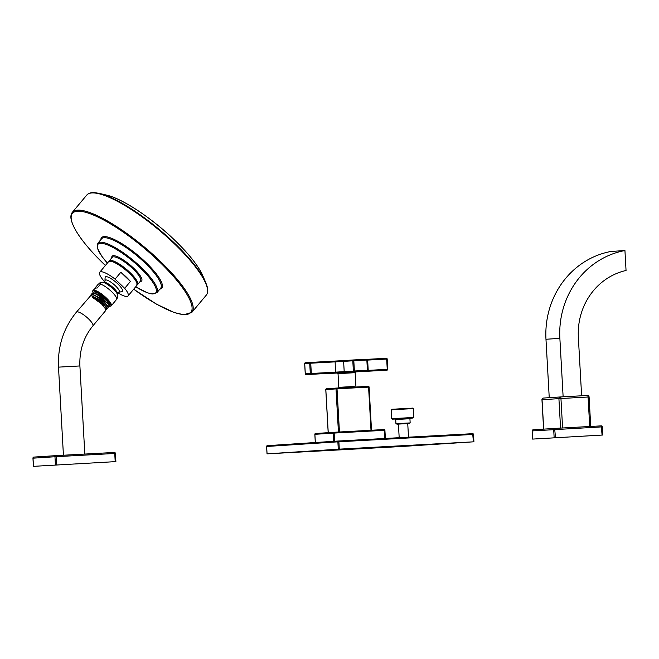 <?xml version="1.0" encoding="UTF-8"?>
<svg xmlns="http://www.w3.org/2000/svg" width="659" height="659" viewBox="0 0 659 659"><rect width="100%" height="100%" fill="white"/><g stroke="black" fill="none" stroke-linecap="round" stroke-linejoin="round"><path stroke-width="0.99" d="M315.299 442.519L314.837 434.322A0.791 0.791 0 0 1 315.579 433.49L333.825 432.296L315.587 433.49A0.791 0.741 86.3 0 0 315.579 433.49L315.579 433.49A0.791 0.741 86.3 0 0 314.887 434.314L315.348 442.519M267.068 453.853L266.656 446.481A0.791 0.741 86.3 0 1 267.348 445.649L267.348 445.649A0.791 0.741 86.3 0 0 267.348 445.649L338.561 441.003A0.791 0.741 86.3 0 0 338.561 441.003L472.676 433.68A0.791 0.741 -93.7 0 1 473.459 434.429L473.92 441.802L338.281 449.207L267.019 453.853L402.657 446.448L473.87 441.802M267.019 453.853L266.607 446.481A0.791 0.791 0 0 1 267.348 445.649L338.561 441.003A0.791 0.741 86.3 0 0 337.869 441.835L338.891 441.777L339.303 449.15M473.92 441.802L473.508 434.429A0.791 0.791 0 0 0 472.676 433.68L338.569 441.003A0.791 0.791 0 0 0 338.561 441.003L338.891 441.777L473.459 434.429M472.676 433.68L473.409 441.827M314.887 434.314L334.146 433.07L333.833 432.296A0.791 0.791 0 0 0 333.825 432.296A0.791 0.741 86.3 0 0 333.133 433.128L333.594 441.324M334.607 441.258L334.146 433.07L384.955 430.294A0.791 0.791 0 0 0 384.123 429.553L333.833 432.296L384.123 429.553L384.897 438.474M384.123 429.553A0.791 0.741 -93.7 0 1 384.905 430.302L385.358 438.449M399.181 437.691L398.415 424.091L407.74 423.572L409.247 423.498L407.74 423.589L408.506 437.181M339.443 431.991L337.029 388.843L336.016 388.901A0.791 0.741 -93.7 0 1 336.7 388.069L337.029 388.843L368.587 387.121L368.266 386.347A0.791 0.741 -93.7 0 1 369.048 387.097L368.587 387.121L371.001 430.269M328.182 432.666L325.777 389.568A0.791 0.791 0 0 1 326.518 388.736L336.7 388.069A0.791 0.741 -93.7 0 1 336.708 388.069L368.266 386.347L336.708 388.069A0.791 0.791 0 0 0 336.7 388.069L326.518 388.736A0.791 0.741 86.3 0 0 325.826 389.568L328.24 432.658M354.278 387.113L354.237 386.471L338.792 387.335L354.245 386.487M306.081 374.609L330.488 373.274L306.081 374.609A0.791 0.791 0 0 1 305.249 373.859L304.672 363.595A0.791 0.791 0 0 1 305.414 362.763L310.422 362.434A0.791 0.741 86.3 0 0 309.722 363.266L310.743 363.208L310.414 362.434A0.791 0.741 86.3 0 0 310.414 362.434L344.311 360.555A0.791 0.741 86.3 0 0 344.311 360.555L353.479 359.954A0.791 0.741 86.3 0 0 353.479 359.954L366.799 359.229L367.467 371.083A0.791 0.741 86.3 0 0 367.467 371.083L354.147 371.808L354.385 371.001L353.364 371.058A0.791 0.741 86.3 0 0 354.147 371.808L311.081 374.279L311.312 373.472L310.298 373.529A0.791 0.741 86.3 0 0 311.081 374.279L306.081 374.609A0.791 0.741 -93.7 0 1 305.298 373.859L304.722 363.587A0.791 0.741 -93.7 0 1 305.414 362.763A0.791 0.741 -93.7 0 1 305.414 362.755L310.405 362.434M387.13 359.031A0.791 0.741 86.3 0 0 386.347 358.29L367.236 359.328L386.347 358.29L387.179 359.031L387.756 369.304L387.006 370.136A0.791 0.741 86.3 0 0 387.014 370.136L387.014 370.136A0.791 0.741 86.3 0 0 387.706 369.304M335.2 373.035L325.628 373.669A0.791 0.741 -93.7 0 1 325.225 373.562M386.347 358.29A0.791 0.791 0 0 1 387.179 359.031L387.756 369.304A0.791 0.791 0 0 1 387.014 370.136L382.014 370.465A0.791 0.791 0 0 0 382.014 370.465L355.646 371.907L382.006 370.465A0.791 0.741 -93.7 0 1 382.014 370.465L382.014 370.465A0.791 0.741 -93.7 0 1 382.006 370.465L367.458 371.083A0.791 0.741 86.3 0 0 368.159 370.251L354.385 371.001L353.809 360.728L367.631 359.979L368.159 370.251M367.582 359.979A0.791 0.741 86.3 0 0 366.799 359.229L353.488 359.954A0.791 0.791 0 0 0 353.479 359.954L344.311 360.555A0.791 0.741 86.3 0 0 343.627 361.387L353.809 360.728L353.488 359.954A0.791 0.741 86.3 0 0 352.796 360.786L353.364 371.058L335.719 372.146L311.312 373.472L310.743 363.208L335.143 361.873L335.489 372.953M543.601 429.133L541.953 399.725A1.582 1.582 0 0 1 543.436 398.061L560.29 396.957A1.582 1.582 0 0 1 560.307 396.957L587.416 395.482A1.582 0.56 86.9 0 1 587.424 395.482A1.582 0.56 86.9 0 1 588.067 397.023L560.949 398.506A1.582 0.56 86.9 0 0 560.307 396.957L560.307 396.957A1.582 1.483 86.3 0 0 560.29 396.957L543.453 398.061A1.582 1.483 86.3 0 0 543.436 398.061L543.436 398.061A1.582 1.483 86.3 0 0 542.06 399.716L560.949 398.506L562.597 427.979M560.29 396.957A1.582 1.483 86.3 0 0 558.914 398.621L560.562 428.086M555.504 437.609L554.623 428.416A1.054 0.988 86.3 0 0 554.606 428.416L533.131 429.816A1.054 0.988 86.3 0 0 533.123 429.816L533.123 429.816A1.054 0.988 86.3 0 0 532.208 430.92L602.252 426.867A1.054 0.988 -93.7 0 0 601.214 425.871L602.095 435.064L602.779 435.031L532.596 439.092L602.095 435.064M532.208 430.928L532.143 430.928A1.054 1.054 0 0 1 533.123 429.816L554.606 428.416A1.054 0.988 86.3 0 0 553.692 429.52L554.145 437.683M549.244 397.682L545.973 339.261A84.747 79.327 -93.7 0 1 611.041 251.45L624.938 250.544A84.747 79.327 -93.7 0 0 559.87 338.355L563.132 396.809M581.625 395.795L578.355 337.35A64.961 60.809 -93.7 0 1 626.05 270.478L624.938 250.544M197.56 266.434A69.788 17.538 -140.1 0 0 174.223 239.719A69.788 17.538 -140.1 0 0 116.577 198.614M137.08 283.724A17.933 4.506 -140.1 0 0 129.329 272.76A17.933 4.506 -140.1 0 0 110.177 261.195M104.855 281.64L103.051 279.91A18.46 4.638 -140.1 0 1 99.715 272.258A18.46 4.638 -140.1 0 1 115.086 279.128L120.819 272.282A18.46 4.638 39.9 0 1 126.083 276.838A18.46 4.638 39.9 0 1 130.424 281.459L124.683 288.312A18.46 4.638 39.9 0 1 128.019 295.965A18.46 4.638 39.9 0 1 117.747 292.728M115.086 279.128L124.683 288.312M105.119 280.841A12.9 12.9 0 0 1 105.16 277.381A11.129 2.793 39.9 0 1 106.074 276.656A11.129 2.793 39.9 0 1 117.36 283.469A11.129 2.793 39.9 0 1 122.022 291.5A12.9 12.9 0 0 1 118.62 292.151A9.119 2.29 39.9 0 1 118.62 292.151L118.62 292.151A9.119 2.29 -140.1 0 0 115.449 285.833A9.119 2.29 -140.1 0 0 105.868 279.935A9.119 2.29 39.9 0 0 105.119 280.841L104.031 282.151A9.119 2.29 -140.1 0 0 104.015 282.151M120.819 272.282L130.424 281.459M98.175 284.26L100.629 282.637L100.489 284.111L97.252 287.967L94.945 288.123L98.175 284.26M93.026 292.308A11.936 2.998 39.9 0 1 92.935 290.512L95.489 288.074M92.935 290.512A11.936 2.998 39.9 0 1 93.726 290.182A11.936 2.998 -140.1 0 1 105.168 296.879A11.936 2.998 -140.1 0 1 111.239 305.842A11.936 2.998 -140.1 0 1 110.448 306.171A11.936 2.998 39.9 0 1 109.369 306.048M94.912 291.542L100.226 293.683C104.781 296.707 108.076 299.886 110.127 303.222A10.717 2.694 39.9 0 1 110.3 305.059L108.043 301.204L101.016 295.075L100.786 295.644L93.529 292.901M118.612 292.151L117.524 293.453L117.747 295.248C118.118 295.52 117.788 296.847 116.758 299.227L111.239 305.842M110.127 303.222L103.677 296.393L95.39 291.64L93.809 291.929C95.39 291.846 97.787 292.893 101.016 295.075M109.353 305.578L110.069 305.339M109.237 305.175L107.335 301.336L100.786 295.644L100.498 295.998L94.945 293.181L92.993 292.901L92.614 293.354C97.203 292.357 113.34 307.358 108.216 306.995L109.246 306.32L109.163 304.985L100.201 296.048L94.237 293.016M100.226 293.683L96.049 291.797M109.163 304.985L100.201 296.048M92.828 292.925L93.043 292.283M90.456 295.693L91.428 294.771C96.016 293.774 112.154 308.783 107.03 308.412L108.092 307.704L108.01 306.369L101.717 299.425L93.084 294.392L91.84 294.276L90.67 295.125M91.634 294.309L91.856 293.708M108.101 306.6L102.054 298.84L92.309 294.268M106.964 308.033L100.885 300.224L91.09 295.644M105.539 309.812L105.835 309.458L101.395 303.041L92.903 297.11L101.807 302.769L101.099 303.387L92.614 297.456L92.903 297.11M101.807 302.769C106.239 307.028 107.582 309.376 105.844 309.837M105.695 309.112L101.099 303.387L105.704 309.12L105.778 310.455L92.861 325.884A10.717 2.694 39.9 0 0 87.416 317.836A10.717 2.694 39.9 0 0 77.144 311.822A10.717 2.694 39.9 0 0 76.436 312.127L90.687 295.652L91.922 295.767L100.547 300.792L106.849 307.737L106.931 309.079L105.918 309.829M101.099 303.626L92.614 297.456M108.01 306.369L101.848 299.26L93.084 294.392M106.849 307.737L100.67 300.644L91.922 295.767M33.403 466.35L32.95 458.186A1.054 1.054 0 0 1 33.939 457.074L55.883 455.641A1.054 0.988 86.3 0 0 54.969 456.745L33.016 458.178A1.054 0.988 86.3 0 1 33.939 457.074L33.939 457.074A1.054 0.988 86.3 0 0 33.939 457.074L55.883 455.641A1.054 0.988 86.3 0 0 55.883 455.641L114.32 452.453A1.054 0.988 -93.7 0 1 115.366 453.45L115.432 453.441A1.054 1.054 0 0 0 114.32 452.453L114.748 453.474L115.432 453.441L115.885 461.605L33.403 466.35L115.885 461.605M114.32 452.453L55.891 455.641A1.054 1.054 0 0 0 55.883 455.641L56.32 456.671L114.748 453.474L115.201 461.646M266.656 446.481L337.869 441.835L338.281 449.207M385.408 438.441L384.905 430.302M396.916 424.165L409.239 423.498L410.162 422.905L395.944 423.704L398.423 424.108L396.916 424.165M409.931 418.201L410.376 418.168L409.923 418.72L395.705 419.511L395.944 423.704M410.368 418.168L395.639 418.976M391.693 418.679L392.121 419.165L395.318 419.033L412.649 418.053L410.26 418.193L413.819 417.444L391.693 418.679L391.207 409.857L404.239 409.091L413.325 408.621L413.819 417.444M392.377 409.247L412.097 408.176M325.826 389.568L336.016 388.901L338.429 432.049M369.048 387.097L371.462 430.245M338.792 387.335L338.034 373.645L355.143 372.681L355.835 371.857L355.292 371.898M337.795 372.854L355.819 371.857M325.628 373.669L337.655 373.01L325.628 373.669A0.791 0.791 0 0 1 325.192 373.562M310.422 362.434A0.791 0.791 0 0 0 310.414 362.434L334.821 361.099L335.143 361.873L343.627 361.387L344.196 371.651A0.791 0.741 -93.7 0 0 344.978 372.401M334.821 361.099L344.303 360.555M367.64 360.094L386.668 359.056L387.245 369.328L368.208 370.366M304.722 363.587L309.722 363.266L310.298 373.529L305.298 373.859M357.895 371.709L358.298 371.676A0.791 0.741 86.3 0 0 358.307 371.676L367.467 371.083A0.791 0.791 0 0 0 368.208 370.243L367.631 359.979A0.791 0.791 0 0 0 366.799 359.229M542.06 399.716L543.7 429.124M554.623 428.416L601.214 425.871L554.623 428.416A1.054 1.054 0 0 0 554.606 428.416M532.596 439.092L532.143 430.928L532.661 439.083M560.307 396.957L587.424 395.482A1.582 1.582 0 0 1 589.088 396.973L588.067 397.023L589.714 426.497M545.973 339.261L559.87 338.355M106.799 195.163A70.002 17.587 39.9 0 1 174.24 239.769A70.002 17.587 39.9 0 1 202.675 275.454L205.682 282.357A77.54 19.482 39.9 0 0 174.182 242.825A77.54 19.482 39.9 0 0 99.476 193.417L106.799 195.163C122.319 198.581 151.924 218.203 174.223 239.711C188.672 253.657 198.153 265.569 202.675 275.454M99.476 193.417L94.764 192.65C91.123 192.37 88.454 193.169 86.774 195.072A77.935 19.581 39.9 0 1 173.894 243.328A77.935 19.581 39.9 0 1 206.283 295.15C207.857 293.156 208.178 290.397 207.255 286.863L205.682 282.357M86.774 195.072L72.375 212.272A77.935 19.581 39.9 0 1 159.486 260.527A77.935 19.581 39.9 0 1 191.876 312.35L206.283 295.15M105.399 265.47A77.144 19.383 39.9 0 1 104.55 264.663A77.144 19.383 39.9 0 1 77.597 211.209A77.144 19.383 39.9 0 1 158.72 261.129A77.144 19.383 39.9 0 1 190.682 312.539A77.144 19.383 39.9 0 1 133.703 289.177M159.89 289.128A39.301 9.877 -140.1 0 0 145.433 261.994A39.301 9.877 -140.1 0 0 100.843 239.687M144.659 262.603A38.51 9.679 -140.1 0 0 101.618 238.756L97.829 243.278A38.51 9.679 39.9 0 1 140.878 267.126A38.51 9.679 39.9 0 1 156.875 292.728L160.664 288.205A38.51 9.679 -140.1 0 0 144.659 262.603M107.401 263.073A37.72 9.473 39.9 0 1 102.343 243.418A37.72 9.473 39.9 0 1 140.103 267.727A37.72 9.473 39.9 0 1 156.315 291.69A37.72 9.473 39.9 0 1 135.713 286.78M140.136 281.5A19.251 4.835 -140.1 0 0 133.62 268.147A19.251 4.835 -140.1 0 0 118.431 257.134A19.251 4.835 -140.1 0 0 111.824 257.793M132.854 268.757A18.46 4.638 -140.1 0 0 112.219 257.323L109.205 260.923A18.46 4.638 39.9 0 1 129.839 272.356A18.46 4.638 39.9 0 1 137.509 284.63L140.524 281.031A18.46 4.638 -140.1 0 0 132.854 268.757M129.18 273.139A18.46 4.638 -140.1 0 0 108.546 261.705C111.775 259.77 118.719 263.46 129.362 272.768C133.34 276.607 135.861 279.853 136.94 282.505L136.858 285.413A18.46 4.638 -140.1 0 0 129.18 273.139M117.524 293.453A9.119 2.29 -140.1 0 0 111.865 286.5A9.119 2.29 -140.1 0 0 104.031 282.151L102.227 282.25A10.486 2.636 -140.1 0 0 102.203 282.25M116.561 299.483A11.936 2.998 -140.1 0 0 111.56 291.599A11.936 2.998 -140.1 0 0 100.489 284.111M117.747 295.248A10.486 2.636 -140.1 0 0 111.239 287.25A10.486 2.636 -140.1 0 0 102.227 282.25L99.756 282.942M76.436 312.127C63.585 327.951 57.605 346.288 58.503 367.137L79.896 365.943L84.822 454.059M55.422 464.908L54.969 456.745L56.32 456.671L56.781 464.834M33.016 458.178L33.477 466.341M409.923 418.72L410.162 422.905M391.207 409.857L392.369 409.247L407.921 408.366C414.519 408.226 412.402 407.666 413.325 408.621M395.705 419.511L395.194 419.017L395.771 418.992M368.266 386.347A0.791 0.791 0 0 1 369.098 387.097L371.511 430.236M340.464 387.245L340.505 387.863M338.034 373.645L337.26 372.895L337.976 372.862M355.143 372.681L355.909 386.38M602.779 435.031L602.326 426.867A1.054 1.054 0 0 0 601.214 425.871M589.088 396.973L590.736 426.439M105.374 265.495L104.493 264.646C85.736 246.474 74.698 231.762 71.386 220.526C70.472 217.009 70.801 214.257 72.375 212.272M133.686 289.202L156.554 304.203L174.388 312.588L183.877 314.763L191.876 312.35M135.688 286.805L147.262 292.744L152.237 294.021L156.875 292.728M107.384 263.098L101.873 256.359L97.367 248.056L97.829 243.278M109.205 260.923L108.933 261.368M128.019 295.965L136.858 285.413M99.715 272.258L108.546 261.705M95.39 291.64L96.14 291.813M106.371 308.321L105.737 308.173M107.557 306.905L106.882 306.748M63.429 455.229L58.503 367.137M92.861 325.884C83.594 337.26 79.278 350.613 79.896 365.943"/></g></svg>

